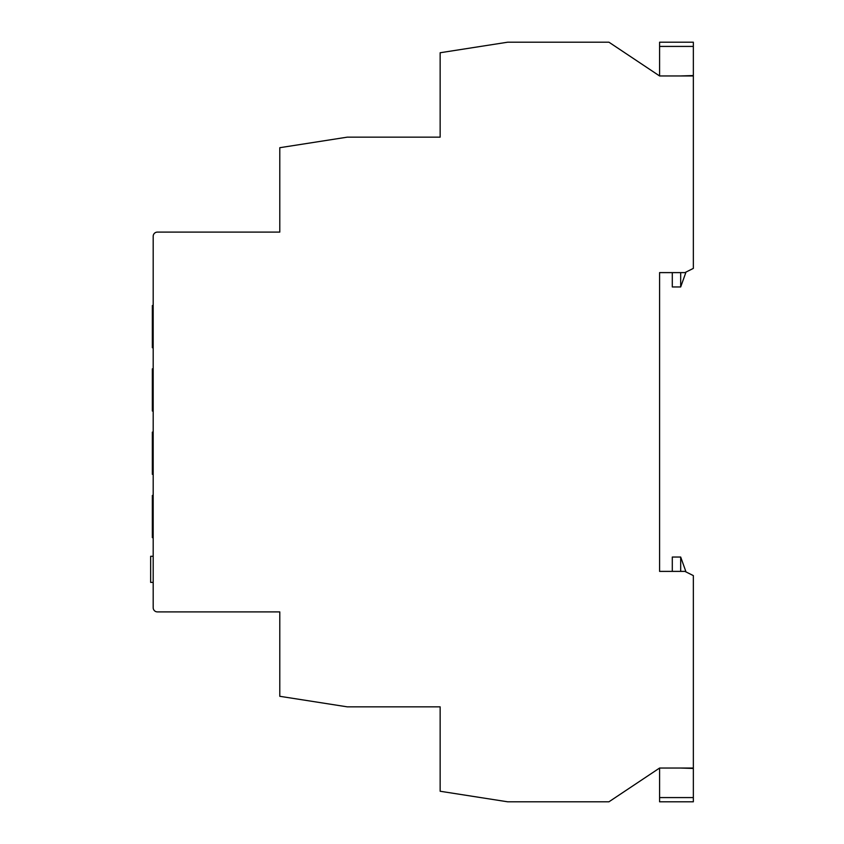 <?xml version="1.0" encoding="UTF-8"?>
<svg xmlns="http://www.w3.org/2000/svg" width="844" height="844" viewBox="0 0 844 844"><rect width="100%" height="100%" fill="white"/><g stroke="black" fill="none" stroke-linecap="round" stroke-linejoin="round"><path stroke-width="1.27" d="M659.586 75.96L659.586 42.2L693.346 42.2L693.346 75.96L659.586 75.96L608.946 42.2L507.666 42.2L440.146 52.75L440.146 137.15L347.306 137.15L279.786 147.7L279.786 232.1L157.406 232.1A4.22 4.22 0 0 0 153.186 236.32L153.186 607.68A4.22 4.22 0 0 0 157.406 611.9L279.786 611.9L279.786 696.3L347.306 706.85L440.146 706.85L440.146 791.25L507.666 801.8L608.946 801.8L659.586 768.04L659.586 801.8L693.346 801.8L693.346 797.58L659.586 797.58M693.346 797.58L693.346 575.608L684.906 571.388L659.586 571.388L659.586 272.612L672.299 272.612L672.299 286.96L680.686 286.96L680.686 272.612M680.686 75.96L693.346 75.538M693.346 46.42L659.586 46.42M680.686 286.96L686.003 272.063M659.586 571.388L672.299 571.388L672.299 557.04L680.686 557.04L680.686 571.388M680.686 768.04L693.346 768.462M680.686 557.04L686.003 571.937M153.186 347.728L152.342 347.728L152.342 305.528L153.186 305.528M153.186 474.328L152.342 474.328L152.342 432.128L153.186 432.128M659.586 272.612L684.906 272.612L693.346 268.392L693.346 75.96M659.586 768.04L693.346 768.04M150.654 582.413L153.186 582.413L150.654 582.413L150.654 556.28L153.186 556.28L150.654 556.28M153.186 537.628L152.342 537.628L152.342 495.428L153.186 495.428M153.186 411.028L152.342 411.028L152.342 368.828L153.186 368.828"/></g></svg>
